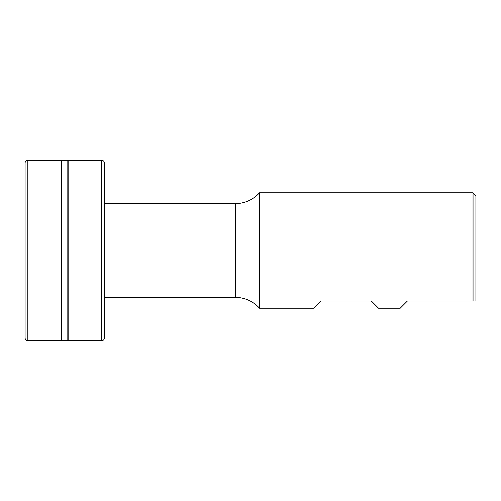 <?xml version="1.0" encoding="UTF-8"?>
<svg xmlns="http://www.w3.org/2000/svg" width="501" height="501" viewBox="0 0 501 501"><rect width="100%" height="100%" fill="white"/><g stroke="black" fill="none" stroke-linecap="round" stroke-linejoin="round"><path stroke-width="0.75" d="M407.413 301.001L400.199 308.215L407.413 301.001L473.063 301.001L473.063 192.785L259.518 192.785L259.518 308.215A32.465 32.465 0 0 0 235.32 297.394L104.408 297.394M259.518 192.785A32.465 32.465 0 0 1 235.32 203.606L104.408 203.606M320.84 301.001L313.626 308.215L320.84 301.001L371.341 301.001L378.556 308.215L371.341 301.001M400.199 308.215L378.556 308.215M313.626 308.215L259.518 308.215M473.063 301.001L475.95 301.001L473.063 301.001M473.063 192.785L475.95 195.672L475.95 301.001M104.408 337.831L104.408 163.088L104.408 337.831C104.308 339.559 103.394 340.511 101.678 340.68L68.18 340.661L68.18 160.339L27.787 160.32C26.065 160.489 25.156 161.441 25.05 163.169L25.05 337.912L25.05 163.169M104.408 163.169C104.308 161.441 103.394 160.489 101.678 160.32L68.18 160.339M68.18 340.661L61.285 340.661L61.285 160.339M61.285 340.661L27.787 340.68C26.065 340.511 25.156 339.559 25.05 337.831M235.32 297.394L235.32 203.606M101.678 340.68L101.678 160.32M67.823 340.68L67.823 160.32M61.642 340.68L61.642 160.32M27.787 340.68L27.787 160.32"/></g></svg>
